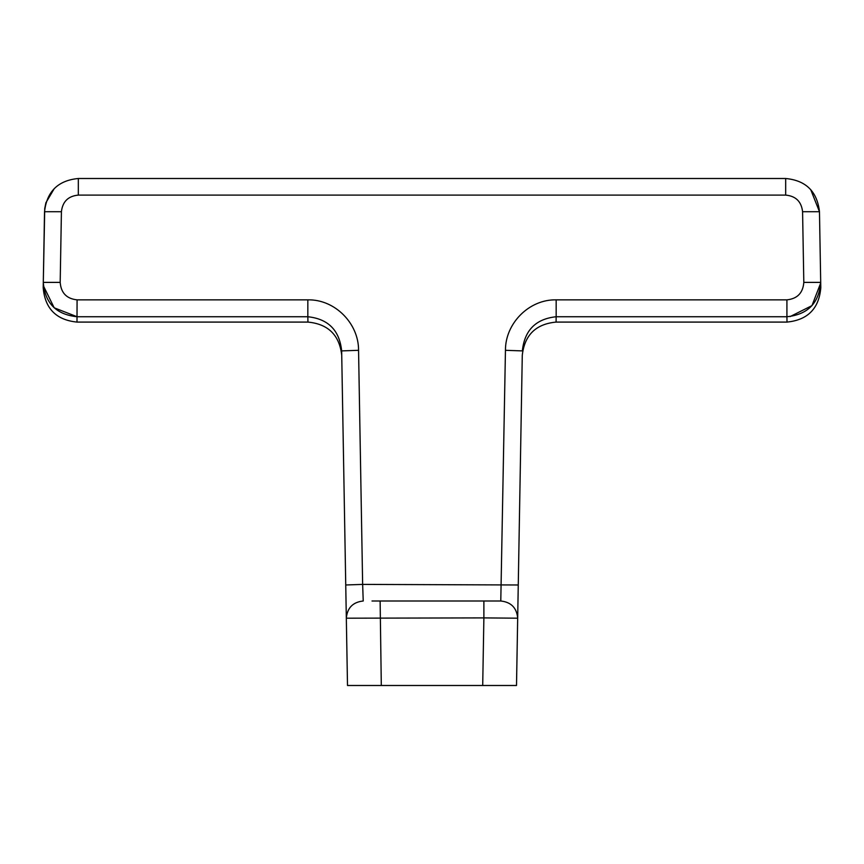 <?xml version="1.0" encoding="UTF-8"?>
<svg xmlns="http://www.w3.org/2000/svg" width="864" height="864" viewBox="0 0 864 864"><rect width="100%" height="100%" fill="white"/><g stroke="black" fill="none" stroke-linecap="round" stroke-linejoin="round"><path stroke-width="1.3" d="M785.678 195.102L78.322 195.102L78.322 178.502L785.678 178.502L785.678 195.102C795.809 196.063 801.436 201.604 802.58 211.712L819.472 211.712L810.68 189.551M307.94 322.088L307.832 316.742C328.234 318.902 339.509 330.296 341.658 350.903L341.734 355.298C339.444 335.092 328.18 324.022 307.94 322.088L76.993 322.088L77.08 299.851C66.636 298.75 61.009 292.928 60.188 282.388L43.297 282.388C44.939 303.113 56.203 314.561 77.08 316.742L54.173 307.789L43.416 285.854M77.08 316.742L307.832 316.742L307.832 299.851C335.005 299.257 358.776 323.546 358.56 350.309L341.658 350.903L346.324 618.192L345.74 584.982L362.642 584.399L363.226 600.998C352.901 602.122 347.263 607.856 346.324 618.192L347.501 685.498L346.324 618.192L483.883 617.9L482.706 685.498L347.501 685.498M516.51 685.498L518.26 584.982L516.51 685.498L482.706 685.498M556.07 322.088L787.007 322.088L786.92 316.742L556.168 316.742L556.07 322.088C535.82 324.022 524.556 335.092 522.277 355.298L518.26 584.982L362.642 584.399L358.56 350.309M54.356 188.471L45.9 202.727L44.734 208.526L43.2 287.701C44.939 308.524 56.203 319.993 76.993 322.088M78.322 178.502C58.072 180.425 46.807 191.495 44.528 211.712L43.297 282.388M785.678 178.502C805.928 180.425 817.193 191.495 819.472 211.712L820.703 282.388C819.061 303.113 807.797 314.561 786.92 316.742L786.92 299.851L556.168 299.851L556.168 316.742C535.766 318.902 524.502 330.296 522.353 350.903L505.451 350.309L500.785 600.998L483.883 600.998L483.883 617.9L517.687 618.192C516.748 607.856 511.11 602.122 500.785 600.998C511.11 602.122 516.748 607.856 517.687 618.192M787.007 322.088C807.797 319.993 819.061 308.524 820.8 287.701L820.703 282.388L803.812 282.388C802.991 292.928 797.364 298.75 786.92 299.851M820.714 283.003L811.966 305.629L790.128 316.58M381.305 685.498L380.128 600.998L483.883 600.998M380.128 600.998L372.006 600.998M802.58 211.712L803.812 282.388M44.528 211.712L61.42 211.712L60.188 282.388M78.322 195.102C68.191 196.063 62.564 201.604 61.42 211.712M307.832 299.851L77.08 299.851M556.168 299.851C529.006 299.257 505.235 323.546 505.451 350.309"/></g></svg>
